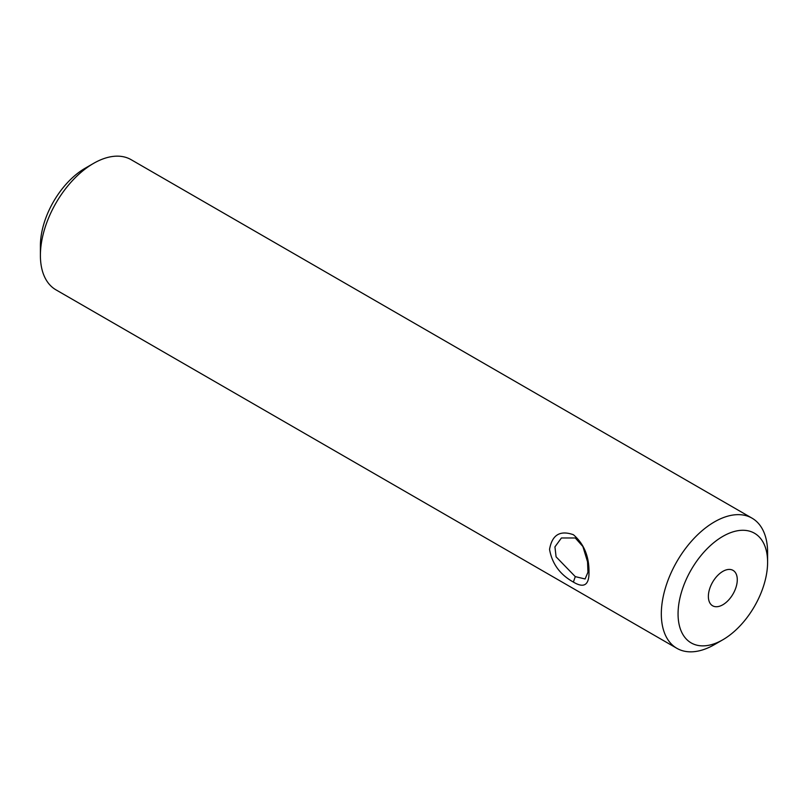 <?xml version="1.0" encoding="UTF-8"?>
<svg xmlns="http://www.w3.org/2000/svg" width="808" height="808" viewBox="0 0 808 808"><rect width="100%" height="100%" fill="white"/><g stroke="black" fill="none" stroke-linecap="round" stroke-linejoin="round"><path stroke-width="1.21" d="M575.286 537.976L561.429 537.976L554.934 546.865L556.086 556.833L575.286 576.629L585.103 578.972L587.961 572.185L587.547 561.792L582.871 546.491L575.286 537.976M573.387 582.083C559.995 574.589 552.046 563.691 549.551 549.4C552.066 534.906 560.015 530.008 573.387 534.714C583.942 543.824 589.143 556.308 588.992 572.165C589.143 585.113 583.942 588.426 573.387 582.083L575.286 576.629M722.827 604.768A20.442 11.797 120 0 0 736.179 586.749A20.442 11.797 120 0 0 733.048 570.377A20.442 11.797 120 0 0 722.827 571.387A20.442 11.797 120 0 0 709.475 589.396A20.442 11.797 120 0 0 712.606 605.778A20.442 11.797 120 0 0 722.827 604.768M714.464 644.602L722.827 639.774L714.464 644.602A75.144 43.39 -60 0 1 676.892 648.329L55.964 289.84A75.144 43.39 -60 0 1 40.4 255.439L40.4 245.773A63.317 36.552 -60 0 1 85.173 168.226L93.536 163.398A75.144 43.39 -60 0 1 131.108 159.671L752.036 518.16A75.144 43.39 -60 0 1 767.6 552.561L767.6 562.227A63.317 36.552 -60 0 1 722.827 639.774A63.317 36.552 -60 0 1 678.063 613.918A63.317 36.552 -60 0 1 722.827 536.381A63.317 36.552 -60 0 1 767.6 562.227M40.4 255.439A75.144 43.39 -60 0 1 93.536 163.398L85.173 168.226M676.892 648.329A75.144 43.39 -60 0 1 665.368 588.103A75.144 43.39 -60 0 1 714.464 521.887A75.144 43.39 -60 0 1 752.036 518.16"/></g></svg>
